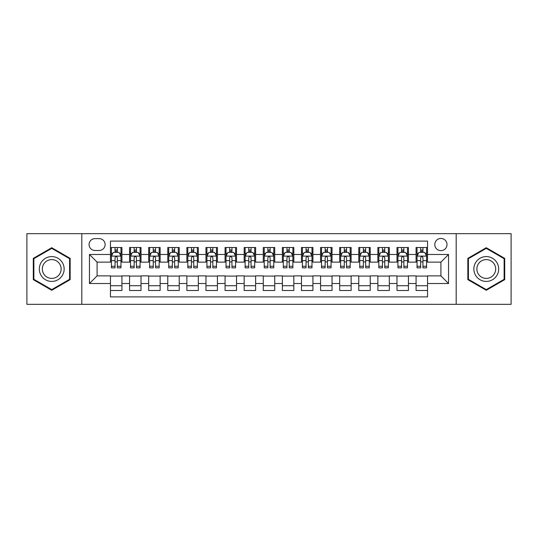 <?xml version="1.0" encoding="UTF-8"?>
<svg xmlns="http://www.w3.org/2000/svg" width="538" height="538" viewBox="0 0 538 538"><rect width="100%" height="100%" fill="white"/><g stroke="black" fill="none" stroke-linecap="round" stroke-linejoin="round"><path stroke-width="0.81" d="M440.904 238.442A6.113 6.113 0 0 0 434.791 244.548A6.113 6.113 0 0 0 440.904 250.661A6.113 6.113 0 0 0 447.017 244.548A6.113 6.113 0 0 0 440.904 238.442M456.184 304.333L511.1 304.333L511.1 233.667L456.184 233.667L456.184 304.333L81.816 304.333L81.816 233.667L26.9 233.667L26.9 304.333L81.816 304.333M427.535 247.514L416.076 247.514L416.076 254.481L408.436 254.481L408.436 262.127L416.076 262.127L416.076 254.481M408.436 254.481L408.436 247.514L396.977 247.514L396.977 254.481L389.33 254.481L389.33 262.127L396.977 262.127L396.977 254.481M389.33 254.481L389.33 247.514L377.871 247.514L377.871 254.481L370.231 254.481L370.231 262.127L377.871 262.127L377.871 254.481M370.231 254.481L370.231 247.514L358.772 247.514L358.772 254.481L351.132 254.481L351.132 262.127L358.772 262.127L358.772 254.481M351.132 254.481L351.132 247.514L339.673 247.514L339.673 254.481L332.033 254.481L332.033 262.127L339.673 262.127L339.673 254.481M332.033 254.481L332.033 247.514L320.574 247.514L320.574 254.481L312.934 254.481L312.934 262.127L320.574 262.127L320.574 254.481M312.934 254.481L312.934 247.514L301.468 247.514L301.468 254.481L293.829 254.481L293.829 262.127L301.468 262.127L301.468 254.481M293.829 254.481L293.829 247.514L282.369 247.514L282.369 254.481L274.73 254.481L274.73 262.127L282.369 262.127L282.369 254.481M274.73 254.481L274.73 247.514L263.27 247.514L263.27 254.481L255.631 254.481L255.631 262.127L263.27 262.127L263.27 254.481M255.631 254.481L255.631 247.514L244.171 247.514L244.171 254.481L236.532 254.481L236.532 262.127L244.171 262.127L244.171 254.481M236.532 254.481L236.532 247.514L225.066 247.514L225.066 254.481L217.426 254.481L217.426 262.127L225.066 262.127L225.066 254.481M217.426 254.481L217.426 247.514L205.967 247.514L205.967 254.481L198.327 254.481L198.327 262.127L205.967 262.127L205.967 254.481M198.327 254.481L198.327 247.514L186.868 247.514L186.868 254.481L179.228 254.481L179.228 262.127L186.868 262.127L186.868 254.481M179.228 254.481L179.228 247.514L167.769 247.514L167.769 254.481L160.129 254.481L160.129 262.127L167.769 262.127L167.769 254.481M160.129 254.481L160.129 247.514L148.67 247.514L148.67 254.481L141.023 254.481L141.023 262.127L148.67 262.127L148.67 254.481M141.023 254.481L141.023 247.514L129.564 247.514L129.564 262.127L121.924 262.127L121.924 247.514L110.465 247.514M110.465 290.486L121.924 290.486L121.924 275.873L129.564 275.873L129.564 290.486L141.023 290.486L141.023 275.873L148.67 275.873L148.67 283.519L141.023 283.519M148.67 283.519L148.67 290.486L160.129 290.486L160.129 275.873L167.769 275.873L167.769 283.519L160.129 283.519M167.769 283.519L167.769 290.486L179.228 290.486L179.228 275.873L186.868 275.873L186.868 283.519L179.228 283.519M186.868 283.519L186.868 290.486L198.327 290.486L198.327 275.873L205.967 275.873L205.967 283.519L198.327 283.519M205.967 283.519L205.967 290.486L217.426 290.486L217.426 275.873L225.066 275.873L225.066 283.519L217.426 283.519M225.066 283.519L225.066 290.486L236.532 290.486L236.532 275.873L244.171 275.873L244.171 283.519L236.532 283.519M244.171 283.519L244.171 290.486L255.631 290.486L255.631 275.873L263.27 275.873L263.27 283.519L255.631 283.519M263.27 283.519L263.27 290.486L274.73 290.486L274.73 275.873L282.369 275.873L282.369 283.519L274.73 283.519M282.369 283.519L282.369 290.486L293.829 290.486L293.829 275.873L301.468 275.873L301.468 283.519L293.829 283.519M301.468 283.519L301.468 290.486L312.934 290.486L312.934 275.873L320.574 275.873L320.574 283.519L312.934 283.519M320.574 283.519L320.574 290.486L332.033 290.486L332.033 275.873L339.673 275.873L339.673 283.519L332.033 283.519M339.673 283.519L339.673 290.486L351.132 290.486L351.132 275.873L358.772 275.873L358.772 283.519L351.132 283.519M358.772 283.519L358.772 290.486L370.231 290.486L370.231 275.873L377.871 275.873L377.871 283.519L370.231 283.519M377.871 283.519L377.871 290.486L389.33 290.486L389.33 275.873L396.977 275.873L396.977 283.519L389.33 283.519M396.977 283.519L396.977 290.486L408.436 290.486L408.436 275.873L416.076 275.873L416.076 283.519L408.436 283.519M94.991 250.473L99.194 250.473A5.918 5.918 0 0 0 105.118 244.548A5.918 5.918 0 0 0 99.194 238.63L94.991 238.63A5.918 5.918 0 0 0 89.073 244.548A5.918 5.918 0 0 0 94.991 250.473M456.184 233.667L81.816 233.667M427.535 254.481L427.535 241.111L110.465 241.111L110.465 262.127L97.096 262.127L97.096 275.873L110.465 275.873L110.465 296.889L427.535 296.889L427.535 275.873L440.904 275.873L440.904 262.127L427.535 262.127L427.535 254.481L448.544 254.481L448.544 283.519L427.535 283.519M110.465 283.519L89.456 283.519L89.456 254.481L110.465 254.481M416.076 283.519L416.076 290.486L427.535 290.486M110.465 252.288L111.42 252.288M115.051 252.288L117.345 252.288M120.969 252.288L121.924 252.288M110.465 261.932L111.42 261.932M115.051 261.932L117.345 261.932M120.969 261.932L121.924 261.932M110.465 276.068L121.924 276.068M110.465 285.712L121.924 285.712M129.564 261.932L130.519 261.932M134.15 261.932L136.444 261.932M140.068 261.932L141.023 261.932M129.564 252.288L130.519 252.288M134.15 252.288L136.444 252.288M140.068 252.288L141.023 252.288M129.564 276.068L141.023 276.068M129.564 285.712L141.023 285.712M148.67 276.068L160.129 276.068M148.67 285.712L160.129 285.712M148.67 252.288L149.625 252.288M153.249 252.288L155.543 252.288M159.174 252.288L160.129 252.288M148.67 261.932L149.625 261.932M153.249 261.932L155.543 261.932M159.174 261.932L160.129 261.932M167.769 276.068L179.228 276.068M167.769 285.712L179.228 285.712M167.769 252.288L168.724 252.288M172.348 252.288L174.642 252.288M178.273 252.288L179.228 252.288M167.769 261.932L168.724 261.932M172.348 261.932L174.642 261.932M178.273 261.932L179.228 261.932M186.868 276.068L198.327 276.068M186.868 285.712L198.327 285.712M186.868 252.288L187.823 252.288M191.454 252.288L193.741 252.288M197.372 252.288L198.327 252.288M186.868 261.932L187.823 261.932M191.454 261.932L193.741 261.932M197.372 261.932L198.327 261.932M205.967 276.068L217.426 276.068M205.967 285.712L217.426 285.712M205.967 252.288L206.922 252.288M210.553 252.288L212.846 252.288M216.471 252.288L217.426 252.288M205.967 261.932L206.922 261.932M210.553 261.932L212.846 261.932M216.471 261.932L217.426 261.932M225.066 276.068L236.532 276.068M225.066 285.712L236.532 285.712M225.066 252.288L226.021 252.288M229.652 252.288L231.945 252.288M235.577 252.288L236.532 252.288M225.066 261.932L226.021 261.932M229.652 261.932L231.945 261.932M235.577 261.932L236.532 261.932M244.171 276.068L255.631 276.068M244.171 285.712L255.631 285.712M244.171 252.288L245.126 252.288M248.751 252.288L251.044 252.288M254.676 252.288L255.631 252.288M244.171 261.932L245.126 261.932M248.751 261.932L251.044 261.932M254.676 261.932L255.631 261.932M263.27 276.068L274.73 276.068M263.27 285.712L274.73 285.712M263.27 252.288L264.225 252.288M267.857 252.288L270.143 252.288M273.775 252.288L274.73 252.288M263.27 261.932L264.225 261.932M267.857 261.932L270.143 261.932M273.775 261.932L274.73 261.932M282.369 276.068L293.829 276.068M282.369 285.712L293.829 285.712M282.369 252.288L283.324 252.288M286.956 252.288L289.249 252.288M292.874 252.288L293.829 252.288M282.369 261.932L283.324 261.932M286.956 261.932L289.249 261.932M292.874 261.932L293.829 261.932M301.468 276.068L312.934 276.068M301.468 285.712L312.934 285.712M301.468 252.288L302.423 252.288M306.055 252.288L308.348 252.288M311.979 252.288L312.934 252.288M301.468 261.932L302.423 261.932M306.055 261.932L308.348 261.932M311.979 261.932L312.934 261.932M320.574 276.068L332.033 276.068M320.574 285.712L332.033 285.712M320.574 252.288L321.529 252.288M325.154 252.288L327.447 252.288M331.078 252.288L332.033 252.288M320.574 261.932L321.529 261.932M325.154 261.932L327.447 261.932M331.078 261.932L332.033 261.932M339.673 276.068L351.132 276.068M339.673 285.712L351.132 285.712M339.673 252.288L340.628 252.288M344.259 252.288L346.546 252.288M350.177 252.288L351.132 252.288M339.673 261.932L340.628 261.932M344.259 261.932L346.546 261.932M350.177 261.932L351.132 261.932M358.772 276.068L370.231 276.068M358.772 285.712L370.231 285.712M358.772 252.288L359.727 252.288M363.358 252.288L365.652 252.288M369.276 252.288L370.231 252.288M358.772 261.932L359.727 261.932M363.358 261.932L365.652 261.932M369.276 261.932L370.231 261.932M377.871 276.068L389.33 276.068M377.871 285.712L389.33 285.712M377.871 252.288L378.826 252.288M382.457 252.288L384.751 252.288M388.375 252.288L389.33 252.288M377.871 261.932L378.826 261.932M382.457 261.932L384.751 261.932M388.375 261.932L389.33 261.932M396.977 276.068L408.436 276.068M396.977 285.712L408.436 285.712M396.977 252.288L397.932 252.288M401.556 252.288L403.85 252.288M407.481 252.288L408.436 252.288M396.977 261.932L397.932 261.932M401.556 261.932L403.85 261.932M407.481 261.932L408.436 261.932M416.076 276.068L427.535 276.068M416.076 285.712L427.535 285.712M416.076 252.288L417.031 252.288M420.655 252.288L422.949 252.288M426.58 252.288L427.535 252.288M416.076 261.932L417.031 261.932M420.655 261.932L422.949 261.932M426.58 261.932L427.535 261.932M97.096 262.127L89.456 254.481M97.096 275.873L89.456 283.519M448.544 254.481L440.904 262.127M448.544 283.519L440.904 275.873M51.729 290.285L70.162 279.639L70.162 258.361L51.729 247.715L33.295 258.361L33.295 279.639L51.729 290.285M504.705 258.361L486.271 247.715L467.838 258.361L467.838 279.639L486.271 290.285L504.705 279.639L504.705 258.361M117.345 249.995L115.051 249.995M120.969 266.297L117.345 266.297L117.345 267.857L120.969 267.857L120.969 256.202L119.059 252.383L113.33 252.383L111.42 256.202L111.42 267.857L115.051 267.857L115.051 266.297L111.42 266.297M111.42 256.202L111.42 247.514M120.969 256.202L120.969 247.514M115.051 252.383L115.051 247.514M117.345 247.514L117.345 252.383M117.345 266.297L117.345 257.635C116.578 256.162 115.811 256.162 115.051 257.635L115.051 266.297M51.729 256.586A12.414 12.414 0 0 0 39.314 269A12.414 12.414 0 0 0 51.729 281.414A12.414 12.414 0 0 0 64.143 269A12.414 12.414 0 0 0 51.729 256.586M51.729 259.598A9.402 9.402 0 0 0 42.334 269A9.402 9.402 0 0 0 51.729 278.402A9.402 9.402 0 0 0 61.13 269A9.402 9.402 0 0 0 51.729 259.598M69.59 279.309L51.729 289.619L33.874 279.309L33.874 258.691L51.729 248.381L69.59 258.691L69.59 279.309M475.518 262.793A12.414 12.414 0 0 0 480.064 279.753A12.414 12.414 0 0 0 497.025 275.207A12.414 12.414 0 0 0 492.478 258.247A12.414 12.414 0 0 0 475.518 262.793M478.127 264.299A9.402 9.402 0 0 0 481.571 277.137A9.402 9.402 0 0 0 494.409 273.701A9.402 9.402 0 0 0 490.972 260.863A9.402 9.402 0 0 0 478.127 264.299M504.126 258.691L504.126 279.309L486.271 289.619L468.41 279.309L468.41 258.691L486.271 248.381L504.126 258.691M136.444 249.995L134.15 249.995M140.068 266.297L136.444 266.297L136.444 267.857L140.068 267.857L140.068 256.202L138.158 252.383L132.429 252.383L130.519 256.202L130.519 267.857L134.15 267.857L134.15 266.297L130.519 266.297M130.519 256.202L130.519 247.514M140.068 256.202L140.068 247.514M134.15 252.383L134.15 247.514M136.444 247.514L136.444 252.383M136.444 266.297L136.444 257.635C135.677 256.162 134.917 256.162 134.15 257.635L134.15 266.297M155.543 249.995L153.249 249.995M159.174 266.297L155.543 266.297L155.543 267.857L159.174 267.857L159.174 256.202L157.264 252.383L151.534 252.383L149.625 256.202L149.625 267.857L153.249 267.857L153.249 266.297L149.625 266.297M149.625 256.202L149.625 247.514M159.174 256.202L159.174 247.514M153.249 252.383L153.249 247.514M155.543 247.514L155.543 252.383M155.543 266.297L155.543 257.635C154.783 256.162 154.016 256.162 153.249 257.635L153.249 266.297M174.642 249.995L172.348 249.995M178.273 266.297L174.642 266.297L174.642 267.857L178.273 267.857L178.273 256.202L176.363 252.383L170.633 252.383L168.724 256.202L168.724 267.857L172.348 267.857L172.348 266.297L168.724 266.297M168.724 256.202L168.724 247.514M178.273 256.202L178.273 247.514M172.348 252.383L172.348 247.514M174.642 247.514L174.642 252.383M174.642 266.297L174.642 257.635C173.882 256.162 173.115 256.162 172.348 257.635L172.348 266.297M193.741 249.995L191.454 249.995M197.372 266.297L193.741 266.297L193.741 267.857L197.372 267.857L197.372 256.202L195.462 252.383L189.732 252.383L187.823 256.202L187.823 267.857L191.454 267.857L191.454 266.297L187.823 266.297M187.823 256.202L187.823 247.514M197.372 256.202L197.372 247.514M191.454 252.383L191.454 247.514M193.741 247.514L193.741 252.383M193.741 266.297L193.741 257.635C192.981 256.162 192.214 256.162 191.454 257.635L191.454 266.297M212.846 249.995L210.553 249.995M216.471 266.297L212.846 266.297L212.846 267.857L216.471 267.857L216.471 256.202L214.561 252.383L208.831 252.383L206.922 256.202L206.922 267.857L210.553 267.857L210.553 266.297L206.922 266.297M206.922 256.202L206.922 247.514M216.471 256.202L216.471 247.514M210.553 252.383L210.553 247.514M212.846 247.514L212.846 252.383M212.846 266.297L212.846 257.635C212.08 256.162 211.32 256.162 210.553 257.635L210.553 266.297M231.945 249.995L229.652 249.995M235.577 266.297L231.945 266.297L231.945 267.857L235.577 267.857L235.577 256.202L233.667 252.383L227.93 252.383L226.021 256.202L226.021 267.857L229.652 267.857L229.652 266.297L226.021 266.297M226.021 256.202L226.021 247.514M235.577 256.202L235.577 247.514M229.652 252.383L229.652 247.514M231.945 247.514L231.945 252.383M231.945 266.297L231.945 257.635C231.179 256.162 230.419 256.162 229.652 257.635L229.652 266.297M251.044 249.995L248.751 249.995M254.676 266.297L251.044 266.297L251.044 267.857L254.676 267.857L254.676 256.202L252.766 252.383L247.036 252.383L245.126 256.202L245.126 267.857L248.751 267.857L248.751 266.297L245.126 266.297M245.126 256.202L245.126 247.514M254.676 256.202L254.676 247.514M248.751 252.383L248.751 247.514M251.044 247.514L251.044 252.383M251.044 266.297L251.044 257.635C250.284 256.162 249.518 256.162 248.751 257.635L248.751 266.297M270.143 249.995L267.857 249.995M273.775 266.297L270.143 266.297L270.143 267.857L273.775 267.857L273.775 256.202L271.865 252.383L266.135 252.383L264.225 256.202L264.225 267.857L267.857 267.857L267.857 266.297L264.225 266.297M264.225 256.202L264.225 247.514M273.775 256.202L273.775 247.514M267.857 252.383L267.857 247.514M270.143 247.514L270.143 252.383M270.143 266.297L270.143 257.635C269.383 256.162 268.617 256.162 267.857 257.635L267.857 266.297M289.249 249.995L286.956 249.995M292.874 266.297L289.249 266.297L289.249 267.857L292.874 267.857L292.874 256.202L290.964 252.383L285.234 252.383L283.324 256.202L283.324 267.857L286.956 267.857L286.956 266.297L283.324 266.297M283.324 256.202L283.324 247.514M292.874 256.202L292.874 247.514M286.956 252.383L286.956 247.514M289.249 247.514L289.249 252.383M289.249 266.297L289.249 257.635C288.482 256.162 287.722 256.162 286.956 257.635L286.956 266.297M308.348 249.995L306.055 249.995M311.979 266.297L308.348 266.297L308.348 267.857L311.979 267.857L311.979 256.202L310.07 252.383L304.333 252.383L302.423 256.202L302.423 267.857L306.055 267.857L306.055 266.297L302.423 266.297M302.423 256.202L302.423 247.514M311.979 256.202L311.979 247.514M306.055 252.383L306.055 247.514M308.348 247.514L308.348 252.383M308.348 266.297L308.348 257.635C307.581 256.162 306.821 256.162 306.055 257.635L306.055 266.297M327.447 249.995L325.154 249.995M331.078 266.297L327.447 266.297L327.447 267.857L331.078 267.857L331.078 256.202L329.169 252.383L323.439 252.383L321.529 256.202L321.529 267.857L325.154 267.857L325.154 266.297L321.529 266.297M321.529 256.202L321.529 247.514M331.078 256.202L331.078 247.514M325.154 252.383L325.154 247.514M327.447 247.514L327.447 252.383M327.447 266.297L327.447 257.635C326.687 256.162 325.92 256.162 325.154 257.635L325.154 266.297M346.546 249.995L344.259 249.995M350.177 266.297L346.546 266.297L346.546 267.857L350.177 267.857L350.177 256.202L348.268 252.383L342.538 252.383L340.628 256.202L340.628 267.857L344.259 267.857L344.259 266.297L340.628 266.297M340.628 256.202L340.628 247.514M350.177 256.202L350.177 247.514M344.259 252.383L344.259 247.514M346.546 247.514L346.546 252.383M346.546 266.297L346.546 257.635C345.786 256.162 345.019 256.162 344.259 257.635L344.259 266.297M365.652 249.995L363.358 249.995M369.276 266.297L365.652 266.297L365.652 267.857L369.276 267.857L369.276 256.202L367.367 252.383L361.637 252.383L359.727 256.202L359.727 267.857L363.358 267.857L363.358 266.297L359.727 266.297M359.727 256.202L359.727 247.514M369.276 256.202L369.276 247.514M363.358 252.383L363.358 247.514M365.652 247.514L365.652 252.383M365.652 266.297L365.652 257.635C364.885 256.162 364.125 256.162 363.358 257.635L363.358 266.297M384.751 249.995L382.457 249.995M388.375 266.297L384.751 266.297L384.751 267.857L388.375 267.857L388.375 256.202L386.466 252.383L380.736 252.383L378.826 256.202L378.826 267.857L382.457 267.857L382.457 266.297L378.826 266.297M378.826 256.202L378.826 247.514M388.375 256.202L388.375 247.514M382.457 252.383L382.457 247.514M384.751 247.514L384.751 252.383M384.751 266.297L384.751 257.635C383.984 256.162 383.224 256.162 382.457 257.635L382.457 266.297M403.85 249.995L401.556 249.995M407.481 266.297L403.85 266.297L403.85 267.857L407.481 267.857L407.481 256.202L405.571 252.383L399.842 252.383L397.932 256.202L397.932 267.857L401.556 267.857L401.556 266.297L397.932 266.297M397.932 256.202L397.932 247.514M407.481 256.202L407.481 247.514M401.556 252.383L401.556 247.514M403.85 247.514L403.85 252.383M403.85 266.297L403.85 257.635C403.09 256.162 402.323 256.162 401.556 257.635L401.556 266.297M422.949 249.995L420.655 249.995M426.58 266.297L422.949 266.297L422.949 267.857L426.58 267.857L426.58 256.202L424.67 252.383L418.941 252.383L417.031 256.202L417.031 267.857L420.655 267.857L420.655 266.297L417.031 266.297M417.031 256.202L417.031 247.514M426.58 256.202L426.58 247.514M420.655 252.383L420.655 247.514M422.949 247.514L422.949 252.383M422.949 266.297L422.949 257.635C422.189 256.162 421.422 256.162 420.655 257.635L420.655 266.297M129.564 283.519L121.924 283.519M129.564 254.481L121.924 254.481M120.922 256.108L111.467 256.108M111.42 253.432L112.805 253.432M119.584 253.432L120.969 253.432M115.051 260.627L111.42 260.627M120.969 260.627L117.345 260.627M117.345 251.212L115.051 251.212M140.021 256.108L130.566 256.108M130.519 253.432L131.904 253.432M138.69 253.432L140.068 253.432M134.15 260.627L130.519 260.627M140.068 260.627L136.444 260.627M136.444 251.212L134.15 251.212M159.127 256.108L149.672 256.108M149.625 253.432L151.003 253.432M157.789 253.432L159.174 253.432M153.249 260.627L149.625 260.627M159.174 260.627L155.543 260.627M155.543 251.212L153.249 251.212M178.226 256.108L168.771 256.108M168.724 253.432L170.109 253.432M176.888 253.432L178.273 253.432M172.348 260.627L168.724 260.627M178.273 260.627L174.642 260.627M174.642 251.212L172.348 251.212M197.325 256.108L187.87 256.108M187.823 253.432L189.208 253.432M195.987 253.432L197.372 253.432M191.454 260.627L187.823 260.627M197.372 260.627L193.741 260.627M193.741 251.212L191.454 251.212M216.424 256.108L206.969 256.108M206.922 253.432L208.307 253.432M215.086 253.432L216.471 253.432M210.553 260.627L206.922 260.627M216.471 260.627L212.846 260.627M212.846 251.212L210.553 251.212M235.523 256.108L226.074 256.108M226.021 253.432L227.406 253.432M234.191 253.432L235.577 253.432M229.652 260.627L226.021 260.627M235.577 260.627L231.945 260.627M231.945 251.212L229.652 251.212M254.629 256.108L245.173 256.108M245.126 253.432L246.512 253.432M253.29 253.432L254.676 253.432M248.751 260.627L245.126 260.627M254.676 260.627L251.044 260.627M251.044 251.212L248.751 251.212M273.728 256.108L264.272 256.108M264.225 253.432L265.611 253.432M272.389 253.432L273.775 253.432M267.857 260.627L264.225 260.627M273.775 260.627L270.143 260.627M270.143 251.212L267.857 251.212M292.827 256.108L283.371 256.108M283.324 253.432L284.71 253.432M291.488 253.432L292.874 253.432M286.956 260.627L283.324 260.627M292.874 260.627L289.249 260.627M289.249 251.212L286.956 251.212M311.926 256.108L302.477 256.108M302.423 253.432L303.809 253.432M310.594 253.432L311.979 253.432M306.055 260.627L302.423 260.627M311.979 260.627L308.348 260.627M308.348 251.212L306.055 251.212M331.031 256.108L321.576 256.108M321.529 253.432L322.914 253.432M329.693 253.432L331.078 253.432M325.154 260.627L321.529 260.627M331.078 260.627L327.447 260.627M327.447 251.212L325.154 251.212M350.13 256.108L340.675 256.108M340.628 253.432L342.013 253.432M348.792 253.432L350.177 253.432M344.259 260.627L340.628 260.627M350.177 260.627L346.546 260.627M346.546 251.212L344.259 251.212M369.229 256.108L359.774 256.108M359.727 253.432L361.112 253.432M367.891 253.432L369.276 253.432M363.358 260.627L359.727 260.627M369.276 260.627L365.652 260.627M365.652 251.212L363.358 251.212M388.328 256.108L378.873 256.108M378.826 253.432L380.211 253.432M386.997 253.432L388.375 253.432M382.457 260.627L378.826 260.627M388.375 260.627L384.751 260.627M384.751 251.212L382.457 251.212M407.434 256.108L397.979 256.108M397.932 253.432L399.31 253.432M406.096 253.432L407.481 253.432M401.556 260.627L397.932 260.627M407.481 260.627L403.85 260.627M403.85 251.212L401.556 251.212M426.533 256.108L417.078 256.108M417.031 253.432L418.416 253.432M425.195 253.432L426.58 253.432M420.655 260.627L417.031 260.627M426.58 260.627L422.949 260.627M422.949 251.212L420.655 251.212"/></g></svg>
